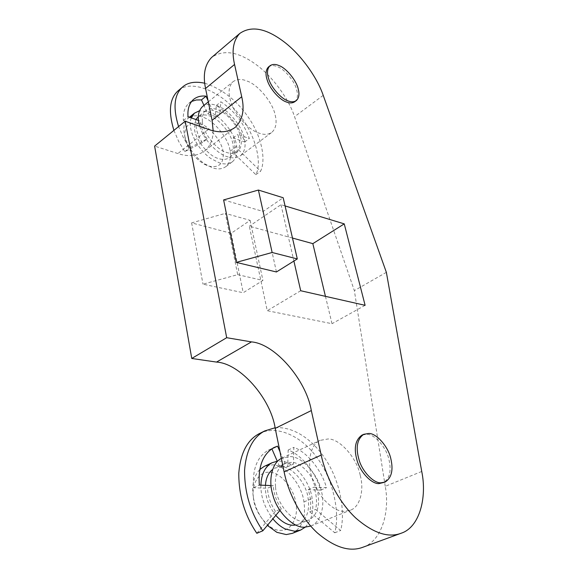 <?xml version="1.0" encoding="UTF-8"?>
<svg xmlns="http://www.w3.org/2000/svg" width="578" height="578" viewBox="0 0 578 578"><rect width="100%" height="100%" fill="white"/><g stroke="black" fill="none" stroke-linecap="round" stroke-linejoin="round"><path stroke-width="0.43" stroke-dasharray="2.89 2.17" d="M275.077 427.771C293.819 426.21 313.117 440.031 325.826 459.727C339.77 480.708 345.695 511.357 340.659 530.503L315.559 509.399C317.221 502.578 316.679 495.18 313.926 487.196L326.498 487.673C321.556 470.008 307.005 451.953 293.841 447.365L293.422 464.112L285.164 463.621L279.998 451.772M256.827 533.277L275.417 511.32L281.298 508.828L279.947 510.432M281.298 508.828C276.494 501.632 273.82 493.901 273.278 485.643L271.046 485.556M275.417 511.32C270.634 504.161 267.99 496.459 267.477 488.229L273.278 485.643M271.566 448.933L268.243 450.262C257.167 456.75 252.261 469.242 253.532 487.738L267.477 488.229M259.168 433.695C276.746 424.346 301.543 436.506 315.913 456.208C332.278 476.799 340.579 511.66 334.749 532.786L309.7 511.805C311.39 505.006 310.877 497.629 308.146 489.674L320.732 490.122C315.848 472.522 301.34 454.561 288.184 450.024L287.707 466.721L279.449 466.251L277.382 461.497M253.532 487.738L259.341 485.108M279.449 466.251L285.164 463.621M287.707 466.721L293.422 464.112M288.184 450.024L293.841 447.365M320.732 490.122L326.498 487.673M308.146 489.674L313.926 487.196M309.7 511.805L315.559 509.399M334.749 532.786L340.659 530.503M173.913 130.382L178.674 141.4L184.772 151.638L202.387 142.621L207.069 138.951L189.497 147.91L183.378 137.636L178.58 126.575M204.706 83.21C222.942 89.164 238.028 101.345 249.963 119.747C261.935 137.976 266.039 160.157 260.577 171.254L238.353 149.637C240.159 145.613 239.964 140.533 237.76 134.385L249.32 138.489C243.894 123.107 234.415 110.882 220.897 101.807L219.857 112.869L212.321 110.095L208.051 100.659M207.069 138.951C202.979 132.759 200.833 126.849 200.653 121.207L198.492 120.441M202.387 142.621C198.305 136.451 196.188 130.556 196.014 124.935L200.653 121.207M191.585 101.446L188.71 103.411C184.577 107.407 182.807 113.107 183.392 120.513L196.014 124.935M178.761 90.269C190.097 79.786 218.47 90.197 235.318 110.066C252.889 128.468 263.416 160.482 255.852 174.657L233.671 153.156C235.492 149.138 235.311 144.059 233.122 137.932L244.689 141.986C239.306 126.647 229.856 114.473 216.353 105.471L215.269 116.525L207.733 113.787L203.955 105.406M184.772 151.638L189.497 147.91M183.392 120.513L188.023 116.727M207.733 113.787L212.321 110.095M215.269 116.525L219.857 112.869M216.353 105.471L220.897 101.807M244.689 141.986L249.32 138.489M233.122 137.932L237.76 134.385M233.671 153.156L238.353 149.637M255.852 174.657L260.577 171.254M268.38 67.062C270.88 65.235 273.979 65.148 277.678 66.802C284.911 69.317 295.156 81.932 296.774 90.276C298.096 95.269 297.489 99.04 294.961 101.598M199.786 126.329C203.088 138.901 217.603 154.297 227.472 156.775C232.623 158.538 237.031 158.134 240.694 155.554C244.834 151.53 246.04 145.851 244.306 138.51C242.363 126.387 227.681 108.765 216.786 105.579C211.136 103.368 206.303 103.765 202.293 106.764M275.186 115.116C277.064 122.572 276.009 128.273 272.007 132.218C268.438 134.725 264.081 135.014 258.937 133.084C248.981 130.296 234.068 113.989 230.665 101.172C227.992 92.805 228.715 86.375 232.833 81.874C236.749 78.969 241.525 78.709 247.174 81.101C258.034 84.634 272.975 102.826 275.186 115.116M202.408 121.546C202.365 131.9 216.309 149.977 226.562 152.411C230.889 153.914 234.589 153.575 237.666 151.393C240.816 148.438 241.907 144.218 240.947 138.72C240.072 128.619 227.306 112.486 217.66 109.748C212.986 107.942 208.99 108.274 205.667 110.738C203.03 113.281 201.946 116.879 202.408 121.546M195.863 119.509L194.454 127.926C194.353 138.25 208.217 156.176 218.477 158.531C222.805 159.998 226.518 159.636 229.611 157.44C232.782 154.478 233.902 150.251 232.977 144.775C232.154 134.703 219.452 118.707 209.8 116.041C205.125 114.278 201.122 114.632 197.784 117.117M189.584 117.283L187.951 118.454C184.779 121.51 183.428 125.809 183.912 131.329L185.039 137.304C188.255 147.715 194.656 156.501 204.251 163.646L212.697 167.895C217.848 169.592 222.277 169.13 225.984 166.515C229.849 162.931 231.222 157.837 230.116 151.248C229.163 139.226 214.07 120.253 202.502 117.081C198.846 115.716 195.35 115.441 192.019 116.265M191.311 117.89C187.026 127.933 196.166 148.293 210.912 158.567L219.365 162.873C224.517 164.6 228.939 164.166 232.623 161.565C236.46 157.989 237.818 152.895 236.677 146.285C235.665 134.233 220.514 115.13 208.954 111.886L199.475 110.774M184.671 135.765L185.603 140.721C188.912 150.829 195.147 158.668 204.301 164.239L208.535 166.059C219.091 168.321 223.968 163.711 223.166 152.231C222.414 142.202 209.785 126.358 200.133 123.786C190.032 120.975 184.881 124.964 184.671 135.765M362.262 434.988L366.987 434.302C374.768 434.121 386.538 447.704 388.958 459.611C391.588 470.983 389.651 478.736 383.156 482.868M310.682 526.052L310.87 525.973C320.92 522.498 325.176 505.504 321.563 491.9C318.688 474.979 301.918 456.121 290.048 456.62L281.363 458.441M360.267 475.513C364.198 489.458 360.405 506.754 350.521 510.15L344.488 511.277C333.716 512.383 316.563 495.527 312.004 477.883C306.983 463.173 310.083 444.605 320.089 440.378L328.131 438.955C339.9 438.666 356.994 458.188 360.267 475.513M275.569 487.146C276.154 502.528 292.345 522.584 303.508 521.132L308.739 520.113C316.831 515.446 319.923 506.689 317.994 493.829C316.39 479.357 301.752 461.771 291.24 462.349L284.6 463.607C277.556 467.775 274.543 475.622 275.569 487.146M265.432 485.339L265.605 491.567C266.422 499.811 269.81 507.751 275.771 515.395M295.806 525.034L298.616 524.21C306.752 519.543 309.895 510.815 308.052 498.034C306.535 483.649 291.969 466.222 281.443 466.836L274.788 468.122L272.679 469.401M292.381 533.357C302.265 527.743 306.123 517.267 303.941 501.928C302.164 484.826 284.903 464.177 272.267 464.871L264.095 466.46M305.235 527.165C311.838 520.113 314.129 510.555 312.106 498.496C310.241 481.308 292.901 460.5 280.287 461.15L277.259 461.222M259.768 469.546C254.233 475.636 251.972 483.909 252.983 494.378C254.06 505.533 258.85 515.872 267.354 525.395M260.902 485.166C260.7 496.661 264.688 507.881 272.881 518.834M253.381 496.993C253.764 512.173 269.731 531.818 280.937 530.286C291.023 531.269 298.84 516.942 295.842 503.2C294.426 488.923 279.969 471.684 269.42 472.356C260.049 470.925 251.336 483.02 253.381 496.993M237.688 274.658L262.918 280.417L243.208 292.728L203.001 284.174L237.688 274.658L225.297 213.383L250.122 220.348L231.149 233.31L191.614 222.884L225.297 213.383M250.122 220.348L262.918 280.417M191.614 222.884L203.001 284.174M231.149 233.31L243.208 292.728M223.614 199.923L263.12 211.461L283.184 197.748M276.429 271.971L263.12 211.461M213.152 130.758C213.109 139.197 210.414 145.829 205.067 150.663C197.705 156.111 188.645 157.072 177.88 153.546L154.615 146.097M421.738 471.467L385.244 486.315C390.071 511.696 381.74 541.059 363.049 547.185M385.244 486.315L354.35 290.618L294.563 116.677C288.819 99.055 272.628 76.18 255.136 63.876C237.717 51.5 223.18 49.383 211.526 57.525M292.482 238.049L249.328 226.193L267.246 310.704L332.003 323.702L325.45 296.348M285.07 205.927L280.995 204.691L249.328 226.193M280.995 204.691L293.899 261.054M300.697 290.741L267.246 310.704M365.108 305.321L332.003 323.702M386.364 272.325L354.35 290.618M230.116 151.248L236.677 146.285M303.941 501.928L312.106 498.496M323.218 95.356L294.563 116.677M208.47 129.371L177.88 153.546M268.243 450.262L273.914 447.553M188.71 103.411L193.283 99.626M240.694 155.554L272.007 132.218M208.297 101.865L232.833 81.874M229.611 157.44L237.666 151.393M205.667 110.738L198.305 116.698M225.984 166.515L232.623 161.565M189.447 117.233L187.951 118.454M185.039 137.304L185.603 140.721M204.301 164.239L207.603 165.705M310.87 525.973L350.521 510.15M281.912 458.159L320.089 440.378M298.616 524.21L308.739 520.113M284.6 463.607L274.788 468.122M235.412 127.182L205.067 150.663"/><path stroke-width="0.87" d="M279.947 510.432L262.795 530.821C250.621 512.874 244.537 492.752 244.552 470.463C246.17 450.341 252.911 437.156 264.782 430.906L275.077 427.771M279.998 451.772L277.541 446.137L273.914 447.553C262.867 454.033 258.005 466.554 259.341 485.108L271.046 485.556M271.566 448.933L277.541 446.137M277.382 461.497L271.877 448.839M262.795 530.821L256.827 533.277C244.711 515.424 238.7 495.389 238.786 473.172C240.47 453.116 247.261 439.959 259.168 433.695L264.782 430.906M178.58 126.575C172.887 108.079 174.101 94.994 182.214 87.343C187.373 82.495 194.865 81.115 204.706 83.21M208.051 100.659L206.021 96.165C201.021 95.565 196.773 96.714 193.283 99.626C189.165 103.614 187.416 109.314 188.023 116.727L198.492 120.441M191.585 101.446L196.289 99.972L201.469 99.9L206.021 96.165M203.955 105.406L201.469 99.9M173.913 130.382C168.27 111.937 169.527 98.874 177.677 91.194L178.761 90.269M268.712 78.89C271.161 87.502 281.125 98.65 287.721 100.782C291.196 102.227 294.108 102.118 296.456 100.464C298.985 97.913 299.585 94.135 298.255 89.142C296.63 80.797 286.377 68.161 279.145 65.632C275.446 63.97 272.346 64.05 269.854 65.878C267.166 68.84 266.783 73.175 268.712 78.89M296.456 100.464L294.961 101.598C292.613 103.26 289.694 103.368 286.218 101.923C279.622 99.806 269.666 88.672 267.224 80.075C265.302 74.36 265.685 70.025 268.38 67.062L269.854 65.878M208.297 101.865L202.293 106.764C198.037 111.344 197.163 117.746 199.67 125.953L199.786 126.329M198.305 116.698L195.863 119.509M199.475 110.774L194.425 113.172L191.311 117.89M192.019 116.265L189.584 117.283M359.039 459.828C362.355 471.756 373.807 483.324 380.888 482.811L385.071 482.081C391.566 477.948 393.488 470.189 390.844 458.809C388.409 446.888 376.632 433.283 368.851 433.457L363.786 434.295C357.081 439.114 355.499 447.625 359.039 459.828M384.789 482.204L378.966 483.605C371.878 484.118 360.441 472.573 357.132 460.659C353.606 448.47 355.203 439.966 361.922 435.147L362.262 434.988M281.363 458.441C271.53 463.144 268.308 481.012 272.881 495.028C277.043 512.209 293.891 528.415 304.772 527.172L310.682 526.052M275.771 515.395C281.833 522.05 287.7 525.33 293.371 525.243L295.806 525.034M272.679 469.401C268.365 472.775 265.952 478.093 265.432 485.339M267.354 525.395L276.876 532.338L286.255 534.578L292.381 533.357L300.719 530.026L305.235 527.165M272.881 518.834C276.761 523.502 280.872 526.876 285.221 528.964L294.599 531.24L300.719 530.026M277.259 461.222L272.13 462.718C265.078 466.547 261.335 474.032 260.902 485.166M272.13 462.718L264.095 466.46L259.768 469.546M297.302 258.93L283.184 197.748L258.409 190.054L223.614 199.923L236.272 262.383L276.429 271.971L297.302 258.93L272.137 252.492L236.272 262.383M272.137 252.492L258.409 190.054M234.552 64.454L205.558 88.485C202.762 75.024 204.749 64.707 211.526 57.525L239.791 33.437C233.237 40.467 231.489 50.806 234.552 64.454L241.712 96.757C244.761 109.69 242.666 119.834 235.412 127.182C228.231 132.492 219.25 133.222 208.47 129.371L185.17 121.214L154.615 146.097L191.759 358.468L216.533 362.081C240.094 363.381 270.822 398.538 275.207 428.377L284.123 471.894C288.14 492.564 300.827 517.823 317.452 532.995C334.662 547.554 349.863 552.286 363.049 547.185L401.32 533.176C388.387 538.19 373.2 533.14 355.752 518.011C338.881 502.253 325.674 476.25 321.195 455.081L284.123 471.894M205.558 88.485L212.083 120.332L213.152 130.758M325.45 296.348L312.835 243.641L292.482 238.049M293.899 261.054L300.697 290.741L365.108 305.321L344.25 223.874L312.835 243.641M344.25 223.874L285.07 205.927M239.791 33.437C251.163 25.598 265.591 28.156 283.076 41.117C300.632 54 317.141 77.459 323.218 95.356L386.364 272.325L421.738 471.467C427.149 497.376 419.671 527.179 401.32 533.176M185.17 121.214L226.692 337.704L251.459 341.894C274.947 343.708 306.268 380.078 311.318 410.561L321.195 455.081M226.692 337.704L191.759 358.468M241.712 96.757L212.083 120.332M311.318 410.561L275.207 428.377M251.459 341.894L216.533 362.081M182.214 87.343L177.677 91.194M194.425 113.172L189.447 117.233M363.786 434.295L361.922 435.147"/></g></svg>
